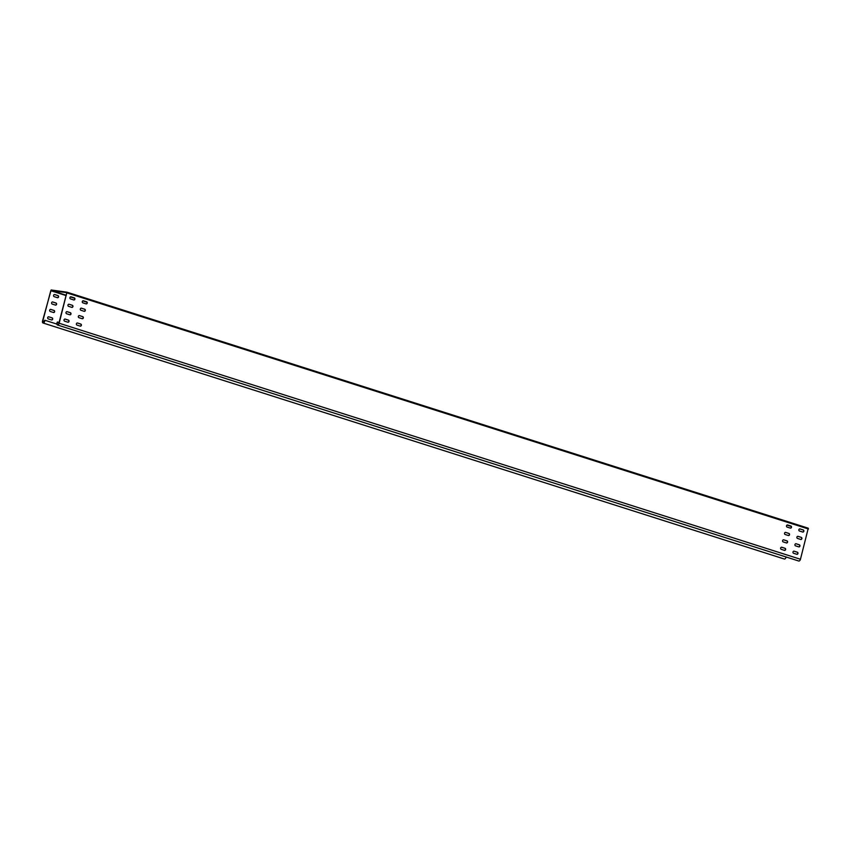 <?xml version="1.0" encoding="UTF-8"?>
<svg xmlns="http://www.w3.org/2000/svg" width="851" height="851" viewBox="0 0 851 851"><rect width="100%" height="100%" fill="white"/><g stroke="black" fill="none" stroke-linecap="round" stroke-linejoin="round"><path stroke-width="1.28" d="M786.42 542.938L783.207 541.917A1.074 0.904 -82.1 0 1 783.75 539.842L786.962 540.864A1.074 0.904 -82.1 0 1 786.42 542.938A1.074 0.904 97.9 0 0 786.718 540.832L783.75 539.842M66.995 292.191L808.269 528.205L800.451 559.256A2 1.074 107.7 0 1 798.77 561.022L57.464 324.986A2 1.074 -72.3 0 0 59.145 323.231L66.963 292.18L51.156 289.978L42.55 320.933A2 1.074 -72.3 0 0 43.018 322.986A2 1.074 -72.3 0 0 44.263 322.242A2 1.074 -72.3 0 0 44.816 320.242L56.9 324.093M80.217 326.124L77.005 325.103A1.074 0.904 -82.1 0 1 77.547 323.029L80.76 324.05A1.074 0.904 -82.1 0 1 80.217 326.124A1.074 0.904 97.9 0 0 80.515 324.018L77.547 323.029M67.857 322.199L64.644 321.167A1.074 0.904 -82.1 0 1 65.197 319.093L68.41 320.114A1.074 0.904 -82.1 0 1 67.857 322.199A1.074 0.904 97.9 0 0 68.165 320.082L64.953 319.061A1.074 0.904 97.9 0 0 64.942 319.061L65.197 319.093M82.175 318.71L78.962 317.689A1.074 0.904 -82.1 0 1 79.515 315.615L82.728 316.636A1.074 0.904 -82.1 0 1 82.175 318.71A1.074 0.904 97.9 0 0 82.473 316.604L79.515 315.615M69.825 314.774L66.612 313.753A1.074 0.904 -82.1 0 1 67.155 311.679L70.367 312.7A1.074 0.904 -82.1 0 1 69.825 314.774A1.074 0.904 97.9 0 0 70.122 312.668L66.91 311.647A1.074 0.904 97.9 0 0 66.899 311.636L67.155 311.679M84.132 311.296L80.919 310.275A1.074 0.904 -82.1 0 1 81.473 308.19L84.685 309.211A1.074 0.904 -82.1 0 1 84.132 311.296A1.074 0.904 97.9 0 0 84.43 309.179L81.228 308.158A1.074 0.904 97.9 0 0 81.217 308.158L81.473 308.19M71.782 307.36L68.569 306.339A1.074 0.904 -82.1 0 1 69.112 304.264L72.324 305.286A1.074 0.904 -82.1 0 1 71.782 307.36A1.074 0.904 97.9 0 0 72.08 305.243L69.112 304.264M86.1 303.871L82.887 302.85A1.074 0.904 -82.1 0 1 83.43 300.775L86.642 301.797A1.074 0.904 -82.1 0 1 86.1 303.871A1.074 0.904 97.9 0 0 86.398 301.765L83.185 300.743A1.074 0.904 97.9 0 0 83.175 300.743L83.43 300.775M73.739 299.946L70.527 298.914A1.074 0.904 -82.1 0 1 71.08 296.839L74.292 297.861A1.074 0.904 -82.1 0 1 73.739 299.946A1.074 0.904 97.9 0 0 74.037 297.829L71.08 296.839M784.452 550.352A1.074 0.904 -82.1 0 0 785.005 548.278L781.792 547.257A1.074 0.904 -82.1 0 0 781.239 549.331L784.452 550.352A1.074 0.904 97.9 0 0 784.76 548.246L781.548 547.225A1.074 0.904 97.9 0 0 781.537 547.225L781.792 547.257M796.813 554.288A1.074 0.904 -82.1 0 0 797.355 552.214L794.143 551.193A1.074 0.904 -82.1 0 0 793.6 553.267L796.813 554.288A1.074 0.904 97.9 0 0 797.11 552.182L794.143 551.193M798.77 546.874A1.074 0.904 -82.1 0 0 799.323 544.8L796.111 543.768A1.074 0.904 -82.1 0 0 795.557 545.853L798.77 546.874A1.074 0.904 97.9 0 0 799.068 544.757L796.111 543.768M788.377 535.524A1.074 0.904 -82.1 0 0 788.92 533.439L785.707 532.418A1.074 0.904 -82.1 0 0 785.165 534.502L788.377 535.524A1.074 0.904 97.9 0 0 788.675 533.407L785.707 532.418M801.28 537.375L798.068 536.353A1.074 0.904 -82.1 0 0 797.515 538.428L800.727 539.449A1.074 0.904 -82.1 0 0 801.28 537.375L797.823 536.321A1.074 0.904 97.9 0 0 797.812 536.321L798.068 536.353M790.334 528.099A1.074 0.904 -82.1 0 0 790.887 526.024L787.675 525.003A1.074 0.904 -82.1 0 0 787.122 527.077L790.334 528.099A1.074 0.904 97.9 0 0 790.632 525.992L787.675 525.003M802.695 532.035A1.074 0.904 -82.1 0 0 803.238 529.96L800.025 528.939A1.074 0.904 -82.1 0 0 799.483 531.013L802.695 532.035A1.074 0.904 97.9 0 0 802.993 529.928L799.78 528.907A1.074 0.904 97.9 0 0 799.77 528.896L800.025 528.939M786.079 556.98A2 1.074 107.7 0 1 784.324 559.011L43.018 322.986M66.187 295.605L50.794 290.702L66.825 292.616L58.9 323.199A1.542 0.83 107.7 0 1 57.602 324.55A1.542 0.83 107.7 0 1 57.24 322.965A1.542 0.83 107.7 0 1 57.549 322.242L57.389 321.986A2 1.074 -72.3 0 0 56.985 322.933A2 1.074 -72.3 0 0 57.464 324.986M50.794 290.702L42.795 320.965L44.369 321.465M44.816 320.242L44.539 320.433A1.542 0.83 107.7 0 1 44.114 321.976A1.542 0.83 107.7 0 1 43.167 322.55A1.542 0.83 107.7 0 1 42.795 320.965M48.847 316.827A1.074 0.904 97.9 0 0 48.294 318.902L51.507 319.933A1.074 0.904 -82.1 0 0 52.06 317.849L48.603 316.795A1.074 0.904 -82.1 0 1 48.603 316.795L52.06 317.849M54.017 310.434L50.805 309.413A1.074 0.904 97.9 0 0 50.262 311.487L53.475 312.508A1.074 0.904 97.9 0 0 53.773 310.402L54.017 310.434A1.074 0.904 -82.1 0 1 53.475 312.508M55.985 303.02L52.773 301.988A1.074 0.904 97.9 0 0 52.219 304.073L55.432 305.094A1.074 0.904 97.9 0 0 55.73 302.977L55.985 303.02A1.074 0.904 -82.1 0 1 55.432 305.094M57.942 295.595L54.73 294.574A1.074 0.904 97.9 0 0 54.177 296.648L57.389 297.68A1.074 0.904 97.9 0 0 57.687 295.563L57.942 295.595A1.074 0.904 -82.1 0 1 57.389 297.68M51.517 319.933A1.074 0.904 97.9 0 0 51.815 317.817M50.805 309.413L50.56 309.381A1.074 0.904 -82.1 0 1 50.56 309.381L53.773 310.402M52.773 301.988L55.73 302.977M54.73 294.574L57.687 295.563M800.738 539.46A1.074 0.904 97.9 0 0 801.036 537.343M59.027 322.71L57.549 322.242M57.389 321.986L59.081 322.529M800.451 559.256L59.145 323.231M67.144 292.967L808.45 528.992M51.039 290.425L66.272 295.276M791.132 526.418L786.994 525.099M86.898 302.19L82.749 300.882M74.537 298.265L70.399 296.946M808.269 528.205L66.963 292.18"/></g></svg>
